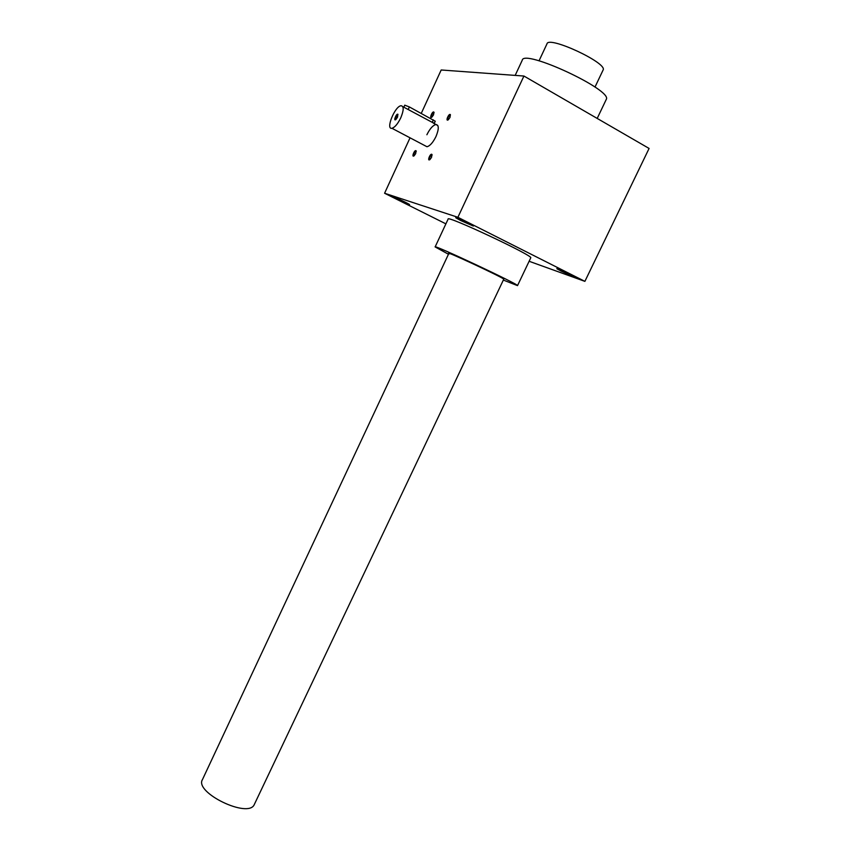 <?xml version="1.0" encoding="UTF-8"?>
<svg xmlns="http://www.w3.org/2000/svg" width="851" height="851" viewBox="0 0 851 851"><rect width="100%" height="100%" fill="white"/><g stroke="black" fill="none" stroke-linecap="round" stroke-linejoin="round"><path stroke-width="1.28" d="M426.883 134.745C429.883 128.714 432.893 125.299 435.946 124.501C439.02 125.033 439.031 129.033 435.989 136.522C432.978 142.553 429.978 145.957 426.968 146.734L425.075 145.744M415.682 153.627L416.096 150.829C414.639 149.148 411.139 157.978 414.118 155.807L415.682 153.627M449.977 117.459L450.402 114.662C448.881 112.811 445.062 122.108 448.296 119.778L449.977 117.459M431.542 157.35L431.957 154.467C430.404 152.669 426.766 161.892 429.946 159.562L431.542 157.35M433.51 114.896L433.936 112.162C432.521 110.439 428.851 119.331 431.872 117.172L433.51 114.896M523.929 76.037L457.891 217.303L584.892 281.362L649.09 148.446L523.929 76.037L441.19 69.984L421.277 113.353M410.044 137.819L384.588 193.251L445.892 223.856M457.891 217.303L384.588 193.251M398.619 199.921L409.437 204.687C411.767 205.08 391.864 195.645 393.949 197.347L398.619 199.921M460.721 220.537L473.241 226.004C476.145 226.451 453.317 215.718 455.945 217.867L460.721 220.537M560.99 271.033L573.702 276.564C576.329 276.969 554.565 266.852 557.022 268.82L560.99 271.033M435.148 246.886L448.126 219.079C445.967 214.675 533.79 255.864 530.758 257.832L530.726 257.906M584.892 281.362L529.12 261.278M515.174 75.399L522.237 60.261C523.408 48.528 612.816 90.11 606.284 99.365L606.157 99.631M448.456 254.247L435.138 246.928C432.393 243.78 519.94 284.904 517.514 285.628L503.345 280.064M503.749 279.213C506.111 278.937 440.137 248.152 449.424 253.864M433.733 112.63L433.733 112.63C431.787 114.225 431.138 115.757 431.787 117.236M431.723 154.935L431.723 154.935C429.702 156.616 429.074 158.19 429.829 159.648M450.402 114.662L450.158 115.13C448.105 116.8 447.445 118.385 448.179 119.863M415.894 151.297L415.894 151.297C413.98 152.903 413.363 154.425 414.033 155.871M397.97 114.342C396.555 112.821 392.981 121.693 395.864 119.555L397.523 117.204L397.811 114.874C395.928 116.491 395.258 118.066 395.8 119.597M403.831 107.183L404.757 105.162L409.384 106.939L435.255 121.225M400.8 117.768C403.885 110.173 403.97 106.162 401.044 105.737C394.885 106.13 385.354 129.724 391.939 128.288C394.832 127.405 397.779 123.906 400.8 117.768M433.372 119.874L432.234 122.353L434.329 123.235L435.265 121.214M432.234 122.353L403.821 107.194M254.47 804.152L254.3 804.514C248.609 818.928 193.922 792.515 202.485 779.527L448.871 253.375M603.029 70.154L603.125 69.963C607.688 63.006 548.246 35.391 546.97 43.869L539.034 60.825M409.384 106.939L408.235 109.439M597.2 118.427L606.284 99.365M530.758 257.832L517.514 285.628M434.084 112.789L433.936 112.162M432.106 155.105L431.957 154.467M416.245 151.446L416.096 150.829M391.939 128.288L426.968 146.734M402.81 106.683L403.821 107.226M433.244 123.055L437.818 125.512M254.3 804.514L503.76 279.192M594.998 87.057L603.125 69.963"/></g></svg>
